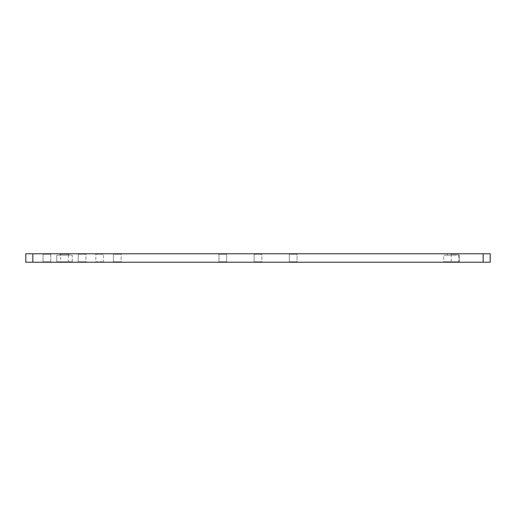 <?xml version="1.0" encoding="UTF-8"?>
<svg xmlns="http://www.w3.org/2000/svg" width="516" height="516" viewBox="0 0 516 516"><rect width="100%" height="100%" fill="white"/><g stroke="black" fill="none" stroke-linecap="round" stroke-linejoin="round"><path stroke-width="0.39" stroke-dasharray="2.58 1.94" d="M32.837 253.775L25.8 253.775L25.8 262.225L490.2 262.225L490.2 253.775L32.837 253.775L32.837 262.225M455.789 253.775L447.211 253.775L455.789 253.775L447.211 253.775L455.789 253.775L455.789 255.188L447.211 255.188L455.789 255.188L447.211 255.188L455.789 255.188L455.789 253.775M226.685 253.775L218.945 253.775L226.685 253.775L226.685 261.799L218.945 261.799L226.685 261.799L226.685 254.201L218.945 254.201L226.685 254.201L218.945 254.201L226.685 254.201L218.945 254.201L226.685 254.201L218.945 254.201L226.685 254.201L218.945 254.201L226.685 254.201L227.111 253.775L218.526 253.775L227.111 253.775L218.526 253.775L227.111 253.775L218.526 253.775L227.111 253.775L218.526 253.775L227.111 253.775L218.526 253.775L227.111 253.775L226.685 254.201L226.685 261.799L218.945 261.799L218.945 253.775M253.711 253.775L262.289 253.775L253.711 253.775L262.289 253.775L253.711 253.775L254.13 254.201L261.87 254.201L254.13 254.201L261.87 254.201L254.13 254.201L254.13 261.799L261.87 261.799L254.13 261.799L261.87 261.799L261.87 254.201L262.289 253.775L261.87 254.201L261.87 261.799L254.13 261.799L254.13 254.201L253.711 253.775M288.889 253.775L297.474 253.775L288.889 253.775L297.474 253.775L288.889 253.775L297.474 253.775L288.889 253.775L297.474 253.775L288.889 253.775L297.474 253.775L288.889 253.775L297.474 253.775L288.889 253.775L289.315 254.201L297.055 254.201L289.315 254.201L297.055 254.201L289.315 254.201L297.055 254.201L289.315 254.201L297.055 254.201L289.315 254.201L297.055 254.201L289.315 254.201L297.055 254.201L289.315 254.201L289.315 261.799L297.055 261.799L289.315 261.799L297.055 261.799L297.055 254.201L297.474 253.775L297.055 254.201L297.055 261.799L289.315 261.799L289.315 254.201L288.889 253.775L289.315 254.201L289.315 261.799L297.055 261.799L289.315 261.799L297.055 261.799L297.055 254.201L297.474 253.775L297.055 254.201L297.055 261.799L289.315 261.799L289.315 254.201L288.889 253.775L289.315 254.201L289.315 261.799L297.055 261.799L289.315 261.799L297.055 261.799L297.055 254.201L297.474 253.775L297.055 254.201L297.055 261.799L289.315 261.799L289.315 254.201L288.889 253.775M69.215 253.775L59.785 253.775L69.215 253.775L59.785 253.775L69.215 253.775L68.789 254.201L60.211 254.201L68.789 254.201L60.211 254.201L68.789 254.201L68.789 255.188L60.211 255.188L68.789 255.188L60.211 255.188L68.789 255.188L69.215 253.775M42.615 262.225L51.2 262.225L42.615 262.225L43.041 261.799L43.041 254.201L42.615 253.775L51.2 253.775L42.615 253.775L51.2 253.775L42.615 253.775L43.041 254.201L50.781 254.201L43.041 254.201L50.781 254.201L43.041 254.201L43.041 262.225L50.781 262.225L43.041 262.225M77.8 253.775L86.385 253.775L77.8 253.775L86.385 253.775L77.8 253.775L78.219 254.201L85.959 254.201L78.219 254.201L85.959 254.201L78.219 254.201L78.219 261.799L85.959 261.799L78.219 261.799L85.959 261.799L85.959 254.201L86.385 253.775L85.959 254.201L85.959 261.799L78.219 261.799L78.219 254.201L77.8 253.775M112.978 253.775L121.563 253.775L112.978 253.775L121.563 253.775L112.978 253.775L113.404 254.201L121.144 254.201L113.404 254.201L121.144 254.201L113.404 254.201L113.404 261.799L121.144 261.799L113.404 261.799L121.144 261.799L121.144 254.201L121.563 253.775L121.144 254.201L121.144 261.799L113.404 261.799L113.404 254.201L112.978 253.775M95.389 253.775L103.974 253.775L95.389 253.775L95.815 254.201L103.555 254.201L95.815 254.201L95.815 261.799L103.555 261.799L95.815 261.799L95.389 262.225L103.974 262.225L95.389 262.225M60.211 253.775L68.789 253.775L60.211 253.775L60.63 254.201L68.37 254.201L60.63 254.201L60.63 261.799L68.37 261.799L60.63 261.799L60.211 262.225L68.789 262.225L60.211 262.225M459.311 253.775L450.726 253.775L459.311 253.775L450.726 253.775L459.311 253.775L458.885 254.201L458.885 261.799L451.145 261.799L458.885 261.799L451.145 261.799L458.885 261.799L459.311 262.225L450.726 262.225L459.311 262.225L450.726 262.225L459.311 262.225L458.885 261.799L458.885 254.201L451.145 254.201L458.885 254.201L451.145 254.201L451.145 261.799L450.726 262.225L451.145 261.799L451.145 254.201L458.885 254.201L459.311 253.775M218.526 253.775L218.945 254.201L218.945 261.799L218.526 262.225L218.945 261.799L218.526 262.225L218.945 261.799L218.526 262.225L218.945 261.799L226.685 261.799L227.111 262.225L226.685 261.799L227.111 262.225L226.685 261.799L227.111 262.225L218.526 262.225L227.111 262.225L218.526 262.225L227.111 262.225L218.526 262.225L227.111 262.225L218.526 262.225L227.111 262.225L218.526 262.225L227.111 262.225L218.526 262.225L227.111 262.225L226.685 261.799L218.945 261.799L226.685 261.799L218.945 261.799L218.945 254.201L218.526 253.775L218.945 254.201L218.945 261.799L226.685 261.799L226.685 254.201L227.111 253.775L226.685 254.201L226.685 261.799L218.945 261.799L226.685 261.799L218.945 261.799L218.945 254.201L218.526 253.775L218.945 254.201L218.945 261.799L226.685 261.799L226.685 254.201L227.111 253.775M253.711 262.225L262.289 262.225L253.711 262.225L262.289 262.225L253.711 262.225L254.13 261.799L253.711 262.225M288.889 262.225L297.474 262.225L288.889 262.225L297.474 262.225L288.889 262.225L297.474 262.225L288.889 262.225L297.474 262.225L288.889 262.225L297.474 262.225L288.889 262.225L297.474 262.225L288.889 262.225L289.315 261.799L288.889 262.225M443.341 262.225L459.659 262.225L443.341 262.225L459.659 262.225L443.341 262.225L443.76 261.799L459.24 261.799L443.76 261.799L443.76 255.188L459.24 255.188L443.76 255.188L459.24 255.188L443.76 255.188L443.76 261.799L459.24 261.799L459.24 255.188L459.24 261.799L443.76 261.799L443.341 262.225M86.385 262.225L77.8 262.225L86.385 262.225L77.8 262.225L86.385 262.225L85.959 261.799L86.385 262.225M112.978 262.225L121.563 262.225L112.978 262.225L121.563 262.225L112.978 262.225L113.404 261.799L112.978 262.225M56.341 262.225L72.659 262.225L56.341 262.225L72.659 262.225L56.341 262.225L56.76 261.799L72.24 261.799L72.24 255.188L56.76 255.188L72.24 255.188L56.76 255.188L72.24 255.188L72.24 261.799L56.76 261.799L56.76 255.188L56.76 261.799L72.24 261.799L56.76 261.799L56.341 262.225M50.781 262.225L50.781 254.201L51.2 253.775L50.781 254.201L50.781 261.799L43.041 261.799L50.781 261.799L51.2 262.225M262.289 262.225L261.87 261.799L262.289 262.225M297.474 262.225L297.055 261.799L297.474 262.225M459.659 262.225L459.24 261.799L459.659 262.225M72.659 262.225L72.24 261.799L72.659 262.225M60.211 255.188L59.785 253.775L60.211 255.188M447.211 255.188L447.211 253.775L447.211 255.188M77.8 262.225L78.219 261.799L77.8 262.225M68.789 262.225L68.37 261.799L68.37 254.201L68.789 253.775M121.563 262.225L121.144 261.799L121.563 262.225M103.974 262.225L103.555 261.799L103.555 254.201L103.974 253.775M450.726 253.775L451.145 254.201L450.726 253.775M483.163 262.225L483.163 253.775"/><path stroke-width="0.77" d="M483.163 253.775L490.2 253.775L490.2 262.225L25.8 262.225L25.8 253.775L483.163 253.775L483.163 262.225M32.837 262.225L32.837 253.775"/></g></svg>
